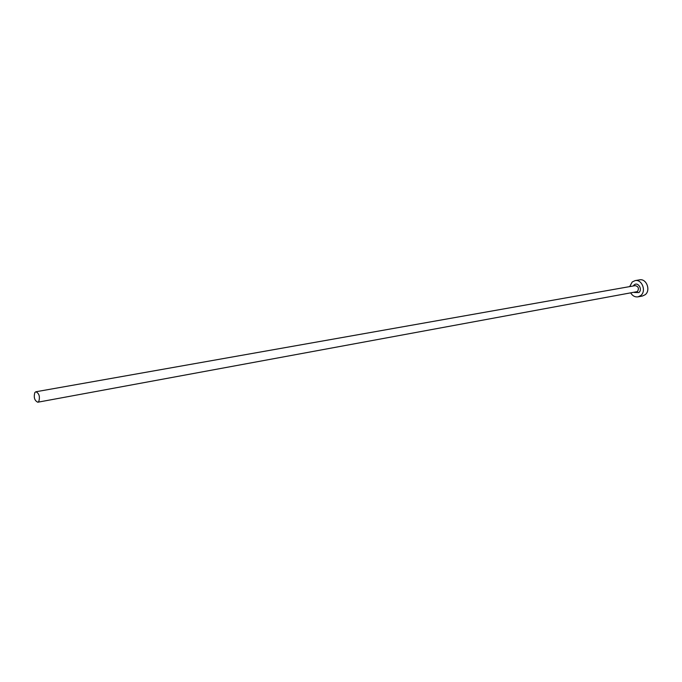 <?xml version="1.0" encoding="UTF-8"?>
<svg xmlns="http://www.w3.org/2000/svg" width="682" height="682" viewBox="0 0 682 682"><rect width="100%" height="100%" fill="white"/><g stroke="black" fill="none" stroke-linecap="round" stroke-linejoin="round"><path stroke-width="1.02" d="M38.789 401.51C40.144 396.651 39.181 393.395 35.899 391.766L34.876 392.482C33.529 397.35 34.501 400.598 37.783 402.218L38.789 401.51M630.85 293.141C632.691 296.005 635.078 297.241 638.011 296.849L640.73 295.562C646.621 291.223 641.975 279.006 635.078 280.626L632.223 281.973L629.674 286.611M638.011 296.849L642.453 296.014L645.172 294.726C651.046 290.404 646.425 278.247 639.537 279.859L635.078 280.626M633.228 285.98L634.09 284.957C637.934 281.436 642.956 289.432 638.855 292.561L634.396 292.484M37.783 402.218L637.423 291.606C639.222 288.418 638.463 286.423 635.147 285.639L35.899 391.766"/></g></svg>

